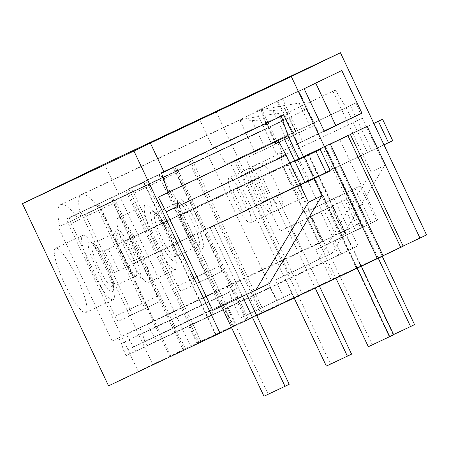 <?xml version="1.0" encoding="UTF-8"?>
<svg xmlns="http://www.w3.org/2000/svg" width="449" height="449" viewBox="0 0 449 449"><rect width="100%" height="100%" fill="white"/><g stroke="black" fill="none" stroke-linecap="round" stroke-linejoin="round"><path stroke-width="0.34" stroke-dasharray="2.25 1.68" d="M356.5 268.485L341.812 237.409L315.658 249.762L322.04 263.266L249.891 297.339L256.171 310.624L240.395 318.077L234.114 304.787L188.889 326.148L197.201 343.721L357.006 268.255L304.175 156.488L282.438 166.691L304.209 212.747L324.964 202.993L341.335 237.628L341.812 237.409M403.14 246.052L233.188 326.316L197.201 343.721M383.16 255.902L357.006 268.255M269.467 283.448L226.347 303.81L236.477 325.244L256.761 315.664M236.477 325.244L231.538 327.635M108.563 385.843L190.572 346.179L426.55 234.922M260.661 313.121L200.967 341.464L260.661 313.121L188.529 160.523L206.591 151.981L128.835 188.866L188.529 160.523M216.104 334.859L138.354 371.75L216.104 334.859L143.972 182.266L113.586 196.769L185.718 349.367M367.142 126.332L339.663 139.313L377.805 220.004L351.651 232.358L358.033 245.856L285.884 279.929L292.164 293.219L276.388 300.667L270.107 287.382L188.889 326.148M224.882 308.738L233.188 326.316M270.107 287.382L234.114 304.787M80.68 216.323L287.242 118.772L80.68 216.323A78.227 15.058 -115.3 0 1 81.381 194.58A78.227 15.058 -115.3 0 1 98.505 207.702L100.032 206.967L153.855 320.833L147.199 324.055L149.831 329.622L154.478 336.778L156.505 341.066L146.89 345.713L144.864 341.431L142.271 333.281L139.639 327.708L126.326 334.146L128.958 339.719L133.606 346.875L135.632 351.163L126.017 355.81L213.309 314.586L211.283 310.298L208.695 302.149L206.057 296.576L213.617 292.922L216.255 298.49L220.897 305.646L222.923 309.933L213.309 314.586M135.632 351.163L222.923 309.933M146.89 345.713L234.182 304.489L232.155 300.201L229.568 292.052L226.93 286.484L234.49 282.825L237.128 288.398L241.77 295.554L243.796 299.837L234.182 304.489M156.505 341.066L243.796 299.837M276.388 300.667L240.395 318.077M292.164 293.219L256.171 310.624M285.884 279.929L249.891 297.339M358.033 245.856L322.04 263.266M347.913 135.632L322.618 147.581L360.76 228.272L325.211 245.143L308.839 210.508L309.484 210.199L287.708 164.138L287.068 164.452L297.35 186.206L293.365 188.131L242.881 211.973L246.866 210.048L236.584 188.294L232.599 190.219L242.881 211.973M282.438 166.691L283.083 166.377L293.365 188.131L114.579 272.565L104.297 250.811L304.433 156.297L357.314 268.176M304.209 212.747L324.964 202.993M315.658 249.762L321.226 247.068L304.854 212.433M338.804 255.155L332.417 241.657L325.211 245.143M321.226 247.068L341.335 237.628M283.083 166.377L232.599 190.219M287.068 164.452L236.584 188.294M322.618 147.581L287.708 164.138M330.329 144.135L304.175 156.488M346.465 235.147L330.094 200.512M303.715 157.217L313.862 178.685M226.347 303.81L212.787 310.371M104.46 164.008L190.572 346.179M149.551 276.926A35.561 6.847 -115.3 0 1 148.445 282.292A35.561 6.847 -115.3 0 1 131.035 260.953A35.561 6.847 -115.3 0 1 116.97 223.355A35.561 6.847 -115.3 0 1 118.076 217.989A35.561 6.847 -115.3 0 1 135.486 239.328A35.561 6.847 -115.3 0 1 149.551 276.926M59.812 226.419L266.369 128.863L59.812 226.419A78.227 15.058 -115.3 0 1 60.508 204.671A78.227 15.058 -115.3 0 1 77.632 217.799M126.017 355.81L123.991 351.522L121.398 343.373L118.766 337.805L112.11 341.021L58.286 227.155M60.261 250.783A35.561 6.847 -115.3 0 1 80.388 285.519A35.561 6.847 -115.3 0 1 85.826 312.577A35.561 6.847 -115.3 0 1 81.022 310.068A35.561 6.847 -115.3 0 1 60.901 275.332A35.561 6.847 -115.3 0 1 55.457 248.269A35.561 6.847 -115.3 0 1 60.261 250.783M184.483 349.962L112.351 197.369M201.309 342.015L129.177 189.422M199.272 342.806L127.146 190.213L143.972 182.266M127.146 190.213L80.725 212.136L152.856 364.734M198.043 343.406L125.911 190.808M183.315 350.36L111.189 197.762M184.404 349.833L112.278 197.234M138.354 371.75L66.222 219.151L80.725 212.136M108.372 297.154A35.561 6.847 64.7 0 0 113.176 299.663A35.561 6.847 64.7 0 0 107.732 272.605A35.561 6.847 64.7 0 0 87.606 237.869A35.561 6.847 64.7 0 0 82.801 235.355A35.561 6.847 64.7 0 0 88.245 262.418A35.561 6.847 64.7 0 0 108.372 297.154M169.902 356.848L97.77 204.25L66.222 219.151M97.77 204.25L113.586 196.769M170.99 356.321L98.859 203.723M133.606 346.875L220.897 305.646M123.991 351.522L211.283 310.298M360.76 228.272L332.417 241.657M383.087 255.739L331.334 280.182L323.027 262.609M403.213 246.209L331.334 280.182M333.798 278.992L325.491 261.413M350.45 233.222L334.078 198.587L308.839 210.508M309.484 210.199L334.078 198.587M339.208 196.106L355.58 230.741M114.579 272.565L246.866 210.048M232.537 179.533A24.903 4.793 -115.3 0 1 246.63 203.863A24.903 4.793 -115.3 0 1 250.447 222.816A24.903 4.793 -115.3 0 1 247.079 221.054A24.903 4.793 -115.3 0 1 232.986 196.729A24.903 4.793 -115.3 0 1 229.175 177.776A24.903 4.793 -115.3 0 1 232.537 179.533M304.141 88.734L256.25 111.29L298.933 90.962L277.123 101.193L297.255 143.787L319.065 133.555L276.382 153.878L324.273 131.327M324.122 131.007L297.255 143.787M277.987 101.087L298.119 143.68M277.123 101.193L315.737 83.127M341.779 70.532L315.619 82.885M309.305 180.79L210.042 227.722L309.305 180.79L299.174 159.361M246.647 294.275L221.424 306.235L246.647 294.275L214.229 225.695L246.686 294.359M266.369 128.863A78.227 15.058 -115.3 0 1 264.725 119.737L243.425 121.191L239.861 120.315L240.355 119.737L262.379 115.803L275.692 143.966L297.014 133.791L285.598 109.64L264.298 111.099L260.734 110.218L261.228 109.64L283.252 105.711L296.559 133.869L275.692 143.966M284.189 120.242A78.227 15.058 -115.3 0 0 278.195 113.221L262.379 115.803M272.913 110.707L286.226 138.87L277.039 143.152L287.472 138.101L321.916 210.974L280.17 231.162L245.726 158.295L272.442 145.678L264.843 129.604M280.17 231.162L324.06 210.239L335.841 235.164L360.412 223.282L348.632 198.357L344.933 200.147L356.714 225.072M112.11 341.021L318.667 243.47L306.886 218.545M126.326 334.146L213.617 292.922M118.766 337.805L206.057 296.576M318.667 243.47L335.841 235.164M153.855 320.833L360.412 223.282M147.199 324.055L234.49 282.825M139.639 327.708L226.93 286.484M121.398 343.373L208.695 302.149M128.958 339.719L216.255 298.49M264.091 164.631A24.903 4.793 -115.3 0 1 278.184 188.962A24.903 4.793 -115.3 0 1 281.994 207.915A24.903 4.793 -115.3 0 1 278.633 206.153A24.903 4.793 -115.3 0 1 264.534 181.828A24.903 4.793 -115.3 0 1 260.723 162.875A24.903 4.793 -115.3 0 1 264.091 164.631M256.25 111.29L276.382 153.878M261.52 108.737L281.658 151.33M171.939 190.662L225.617 304.209M167.73 192.649L221.424 306.235M305.112 182.822L210.042 227.722L242.46 296.301M278.195 113.221L289.616 137.372M287.242 118.772A78.227 15.058 -115.3 0 1 285.598 109.64M264.725 119.737L276.141 143.888L245.726 158.295M272.442 145.678L276.141 143.888M284.963 154.54L299.056 178.865L303.288 191.818L302.867 197.818L299.505 196.061L285.412 171.737L281.175 158.783L281.596 152.778L284.963 154.54M301.795 251.333L290.015 226.408L290.61 226.116M310.585 216.755L322.371 241.68M324.06 210.239L331.457 206.658L343.238 231.589M286.226 138.87L297.014 133.791M260.734 110.218L276.438 143.444L277.039 143.152M331.457 206.658L311.483 216.02L331.008 206.736L342.789 231.662M322.668 241.242L310.888 216.317L311.483 216.02M350.383 134.442L253.472 180.128L263.754 201.882L314.238 178.04L135.452 262.474L125.17 240.72L325.301 146.2L378.277 258.265M339.663 139.313L253.472 180.128M377.805 220.004L351.651 232.358M308.581 154.046L330.352 200.102L360.081 186.015L376.453 220.644M346.084 235.046L329.712 200.411L330.352 200.102M307.941 154.355L318.223 176.109L314.238 178.04L389.204 336.632L393.593 334.561M303.956 156.286L314.238 178.04L318.223 176.109L263.754 201.882M303.311 156.594L325.082 202.651L350.966 190.421L345.837 192.902L362.208 227.536L363.263 227.054L334.887 240.462L342.093 236.977L325.727 202.342M341.268 253.966L334.887 240.462M216.014 111.509L302.054 293.528M199.508 119.305L213.022 147.895L215.486 146.705L226.313 164.272L236.123 159.53L242.449 174.914L289.049 273.492L275.49 280.047L285.62 301.481M215.486 146.705L335.381 90.081L213.022 147.895M289.049 273.492L332.17 253.124L275.49 280.047M318.61 259.679L371.07 171.984L332.917 91.27M245.934 320.075L173.802 167.477M247.023 319.548L174.891 166.955M215.475 334.449L143.343 181.856M200.967 341.464L128.835 188.866M176.895 264.012A35.561 6.847 64.7 0 0 162.83 226.414A35.561 6.847 64.7 0 0 145.42 205.075A35.561 6.847 64.7 0 0 144.314 210.441A35.561 6.847 64.7 0 0 158.379 248.039A35.561 6.847 64.7 0 0 175.789 269.378A35.561 6.847 64.7 0 0 176.895 264.012M232.52 326.563L160.388 173.965M233.609 326.036L161.477 173.443M248.331 319.082L176.204 166.489M247.102 319.677L174.97 167.084M263.928 311.729L191.796 159.137M278.717 304.579L206.591 151.981M261.89 312.526L189.759 159.928M325.082 146.385L363.224 227.076M253.41 169.441A24.903 4.793 -115.3 0 1 267.503 193.766A24.903 4.793 -115.3 0 1 271.314 212.719A24.903 4.793 -115.3 0 1 267.952 210.963A24.903 4.793 -115.3 0 1 253.859 186.632A24.903 4.793 -115.3 0 1 250.048 167.679A24.903 4.793 -115.3 0 1 253.41 169.441M257.457 178.197L267.739 199.951M325.082 202.651L345.837 192.902M360.081 186.015L329.712 200.411M371.323 223.125L354.951 188.49M342.093 236.977L367.338 225.056L350.966 190.421M367.338 225.056L362.208 227.536M154.478 336.778L241.77 295.554M144.864 341.431L232.155 300.201M142.271 333.281L229.568 292.052M149.831 329.622L237.128 288.398M321.916 210.974L348.632 198.357M287.472 138.101L314.188 125.49L306.588 109.416L100.032 206.967M98.505 207.702L306.588 109.416M305.062 110.151A78.227 15.058 -115.3 0 0 299.068 103.124L283.252 105.711M335.381 90.081L346.213 107.648L226.313 164.272M234.294 160.456L287.983 274.047L283.796 276.073L230.101 162.482L356.023 102.905L236.123 159.53M356.023 102.905L362.349 118.289L242.449 174.914M362.349 118.289L384.63 165.428L371.07 171.984M332.17 253.124L384.63 165.428M287.983 274.047L283.796 276.073M350.4 105.622L371.677 150.628L367.484 152.654L346.213 107.648M282.393 98.645L302.525 141.233M344.933 200.147L331.008 206.736M314.188 125.49L296.559 133.869M299.068 103.124L310.484 127.275M367.484 152.654L272.408 197.554L304.832 266.139M371.677 150.628L276.601 195.528L309.019 264.113M392.712 140.694L272.408 197.554L315.198 288.067M393.666 334.718L372.316 344.798L297.35 186.206L293.365 188.131L335.964 278.257M118.564 270.64L108.282 248.886L104.297 250.811M361.322 266.285L308.418 154.366L108.282 248.886M372.316 344.798L368.332 346.729M308.418 154.366L304.433 156.297M414.539 324.621L393.189 334.707L318.223 176.109L135.452 262.474M139.437 260.543L129.155 238.789L125.17 240.72M382.262 256.34L329.291 144.275L129.155 238.789M393.189 334.707L389.204 336.632M329.291 144.275L325.301 146.2M373.849 123.43L241.248 186.06L245.435 184.034L330.537 364.06L326.344 366.087M241.248 186.06L294.162 298.001M383.979 144.864L272.408 197.554L276.601 195.528L319.402 286.08M373.832 123.391L245.435 184.034M351.567 354.126L330.537 364.06M294.982 161.387L178.876 216.222L183.063 214.195L268.165 394.222L263.973 396.248M178.876 216.222L221.447 306.28M330.341 170.856L210.042 227.722L242.477 296.346M294.965 161.348L183.063 214.195M289.201 384.288L268.165 394.222M71.183 223.495L115.051 316.298A5.927 1.139 64.7 0 0 118.609 321.158L158.811 302.025A5.927 1.139 64.7 0 0 157.307 296.166L113.44 203.369A5.927 1.139 64.7 0 0 109.882 198.509L97.023 204.727A5.927 1.139 64.7 0 0 98.527 210.581L142.395 303.384A5.927 1.139 64.7 0 0 145.953 308.244L131.467 314.94A5.927 1.139 64.7 0 0 129.963 309.08L86.096 216.283A5.927 1.139 64.7 0 0 82.537 211.423L69.679 217.642A5.927 1.139 64.7 0 0 71.183 223.495L98.527 210.581M129.396 267.553A27.967 5.382 64.7 0 0 137.495 277.937A27.967 5.382 64.7 0 0 139.381 268.07A27.967 5.382 64.7 0 0 126.444 239.194L118.463 228.906L115.034 230.376L119.142 246.591L129.396 267.553M114.821 234.743A23.859 4.591 -115.3 0 0 127.073 266.465A23.859 4.591 64.7 0 0 133.987 275.327A23.859 4.591 64.7 0 0 136.002 275.944A23.859 4.591 64.7 0 0 124.553 242.269A23.859 4.591 -115.3 0 0 115.623 232.795A23.859 4.591 -115.3 0 0 114.821 234.743L115.034 230.371M102.046 280.468L89.11 251.597L87.785 242.426L90.995 241.725L99.094 252.108A27.967 5.382 64.7 0 1 113.462 289.291A27.967 5.382 64.7 0 1 102.046 280.468M103.938 277.392A23.859 4.591 64.7 0 0 112.867 286.872A23.859 4.591 64.7 0 0 113.67 284.919A23.859 4.591 64.7 0 0 101.418 253.197A23.859 4.591 64.7 0 0 94.503 244.34A23.859 4.591 64.7 0 0 92.488 243.723A23.859 4.591 64.7 0 0 103.938 277.392M133.802 193.21L177.664 286.013A5.927 1.139 64.7 0 0 181.222 290.873A5.927 1.139 64.7 0 0 181.228 290.873L221.43 271.74A5.927 1.139 64.7 0 0 219.926 265.887L176.059 173.084A5.927 1.139 64.7 0 0 172.5 168.223L159.642 174.442A5.927 1.139 64.7 0 0 161.146 180.296L205.013 273.099A5.927 1.139 64.7 0 0 208.572 277.959L194.086 284.655A5.927 1.139 64.7 0 0 192.582 278.801L148.714 185.998A5.927 1.139 64.7 0 0 145.156 181.138L132.292 187.356A5.927 1.139 64.7 0 0 133.802 193.21L161.146 180.296M192.009 237.268A27.967 5.382 64.7 0 0 200.114 247.657A27.967 5.382 64.7 0 0 201.999 237.785A27.967 5.382 64.7 0 0 189.057 208.914L181.082 198.621L177.647 200.091L181.761 216.306L192.009 237.268M177.439 204.458A23.859 4.591 -115.3 0 0 189.691 236.18A23.859 4.591 64.7 0 0 196.606 245.042A23.859 4.591 64.7 0 0 198.621 245.659A23.859 4.591 64.7 0 0 187.171 211.99A23.859 4.591 -115.3 0 0 178.242 202.51A23.859 4.591 -115.3 0 0 177.439 204.458L177.647 200.091M164.665 250.183L151.728 221.312L150.398 212.141L153.614 211.44L161.713 221.828A27.967 5.382 64.7 0 1 176.075 259.006A27.967 5.382 64.7 0 1 164.665 250.183M166.551 247.107A23.859 4.591 64.7 0 0 175.486 256.587A23.859 4.591 64.7 0 0 176.289 254.634A23.859 4.591 64.7 0 0 164.037 222.917A23.859 4.591 64.7 0 0 157.122 214.055A23.859 4.591 64.7 0 0 155.107 213.438A23.859 4.591 64.7 0 0 166.551 247.107M252.041 120.803L265.353 148.961M310.136 216.833L321.916 241.758M299.797 221.834L311.584 246.759M320.67 211.737L332.451 236.662M115.051 316.298L142.395 303.384M131.467 314.94L158.811 302.025M86.096 216.283L113.44 203.369M129.963 309.08L157.307 296.166M69.679 217.642L97.023 204.727M177.664 286.013L205.013 273.099M194.086 284.655L221.43 271.74M148.714 185.998L176.059 173.084M192.582 278.801L219.926 265.887M132.292 187.356L159.642 174.442M240.355 119.737L60.508 204.671M55.457 248.269L82.801 235.355M85.826 312.577L113.176 299.663M281.994 207.915L250.447 222.816M260.723 162.875L229.175 177.776M239.861 120.315L255.565 153.541M325.121 146.363L363.263 227.054M261.228 109.64L81.381 194.58M145.42 205.075L118.076 217.989M175.789 269.378L148.445 282.292M298.933 90.962L319.065 133.555M302.867 197.818L271.314 212.719M281.596 152.778L250.048 167.679M133.987 275.327L137.495 277.937M112.867 286.872L136.002 275.944M92.488 243.723L115.623 232.795M113.67 284.919L113.462 289.291M94.503 244.34L90.995 241.725M196.606 245.042L200.114 247.657M175.486 256.587L198.621 245.659M155.107 213.438L178.242 202.51M176.289 254.634L176.075 259.006M157.122 214.055L153.614 211.44"/><path stroke-width="0.67" d="M256.761 315.664L383.16 255.902L330.329 144.135L347.913 135.632L400.749 247.399L383.087 255.739M231.538 327.635L108.563 385.843L22.45 203.672L133.931 151.021L220.044 333.192M22.45 203.672L104.46 164.008L340.437 52.752L426.55 234.922L403.14 246.052M340.437 52.752L291.3 76.515L377.407 258.686M419.978 238.099L367.142 126.332L350.383 134.442L403.213 246.209L400.749 247.399M361.911 113.126L324.273 131.327L304.141 88.734L341.779 70.532L361.911 113.126L324.122 131.007M291.3 76.515L150.364 143.074L163.879 171.664L283.779 115.039L303.715 157.217M313.862 178.685L321.927 195.753L308.373 202.308L286.086 155.169L166.192 211.793L212.787 310.371L255.908 290.003L308.373 202.308M255.908 290.003L269.467 283.448L321.927 195.753M326.148 172.887L316.017 151.453L320.21 149.427L330.341 170.856L305.112 182.822L283.841 137.809L158.323 197.156L166.192 211.793M158.323 197.156L168.134 192.408L161.416 172.854L163.879 171.664M150.364 143.074L133.931 151.021M299.174 159.361L288.034 135.783L168.134 192.408M278.223 140.531L286.086 155.169M283.779 115.039L281.31 116.229L288.034 135.783M281.31 116.229L161.416 172.854M283.841 137.809L171.939 190.662M315.737 83.127L335.751 125.479M335.964 278.257L368.332 346.729L389.681 336.643L357.314 268.176M361.322 266.285L393.666 334.718L389.681 336.643M393.593 334.561L410.554 326.552L378.277 258.265M382.262 256.34L414.539 324.621L410.554 326.552M294.162 298.001L326.344 366.087L347.38 356.152L351.567 354.126L319.402 286.08M378.389 121.286L382.582 119.26L392.712 140.694L388.52 142.72L378.389 121.286L373.849 123.43M315.198 288.067L347.38 356.152M388.52 142.72L383.979 144.864M382.582 119.26L373.832 123.391M221.447 306.28L263.973 396.248L285.008 386.314L289.201 384.288L246.686 294.359M316.017 151.453L294.982 161.387M242.477 296.346L285.008 386.314M320.21 149.427L294.965 161.348"/></g></svg>
